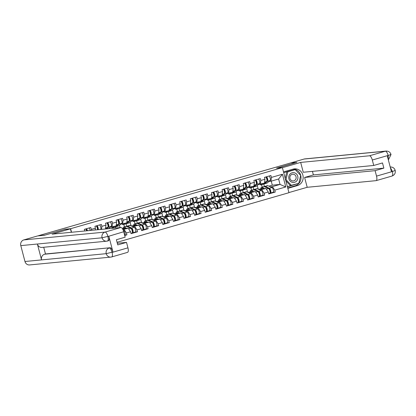 <?xml version="1.0" encoding="UTF-8"?>
<svg xmlns="http://www.w3.org/2000/svg" width="416" height="416" viewBox="0 0 416 416"><rect width="100%" height="100%" fill="white"/><g stroke="black" fill="none" stroke-linecap="round" stroke-linejoin="round"><path stroke-width="0.62" d="M117.068 242.299L288.959 192.702L282.376 167.601L70.606 228.706L71.542 232.268M262.194 187.164L261.55 184.694M251.602 190.221L250.952 187.751M241.004 193.279L240.36 190.809M230.412 196.336L229.762 193.866M219.814 199.394L219.164 196.924M209.222 202.452L208.572 199.982M198.624 205.509L197.974 203.034M188.027 208.567L187.382 206.092M177.434 211.624L176.784 209.149M166.837 214.677L166.192 212.207M156.244 217.734L155.594 215.264M145.647 220.792L145.002 218.322M135.054 223.85L134.404 221.38M124.457 226.907L123.812 224.437M113.407 228.233L113.214 227.495M268.887 186.155L272.298 185.167L280.041 184.423L285.776 186.966L282.438 174.236L271.398 177.419L270.899 175.516L264.446 177.382L264.945 179.28L264.524 183.076L258.502 184.449M285.776 186.966L274.742 190.154L275.241 192.057L273.172 192.254M258.32 189.223L265.944 188.49L268.289 192.015L268.788 193.918L275.241 192.057M268.289 192.015L264.144 193.211L264.644 195.114L262.574 195.312M247.728 192.28L255.351 191.547L257.691 195.073L258.19 196.976L264.644 195.114M257.691 195.073L253.552 196.269L254.046 198.167L251.976 198.37M237.13 195.338L244.754 194.605L247.099 198.13L247.598 200.034L254.046 198.167M247.099 198.13L242.954 199.326L243.454 201.224L241.384 201.427M226.533 198.396L234.161 197.662L236.501 201.188L237 203.086L243.454 201.224M236.501 201.188L232.357 202.379L232.856 204.282L230.786 204.485M215.94 201.453L223.564 200.72L225.909 204.246L226.408 206.144L232.856 204.282M225.909 204.246L221.764 205.436L222.264 207.34L220.194 207.542M205.343 204.511L212.971 203.772L215.311 207.298L215.81 209.201L222.264 207.34M215.311 207.298L211.167 208.494L211.666 210.397L209.596 210.6M194.75 207.568L202.374 206.83L204.719 210.356L205.218 212.259L211.666 210.397M204.719 210.356L200.574 211.552L201.074 213.455L199.004 213.652M184.153 210.626L191.781 209.888L194.121 213.413L194.62 215.316L201.074 213.455M194.121 213.413L189.977 214.609L190.476 216.512L188.406 216.71M173.56 213.684L181.184 212.945L183.524 216.471L184.023 218.374L190.476 216.512M183.524 216.471L179.384 217.667L179.884 219.57L177.814 219.768M162.963 216.736L170.591 216.003L172.931 219.528L173.43 221.432L179.884 219.57M172.931 219.528L168.787 220.724L169.286 222.628L167.216 222.825M152.37 219.794L159.994 219.06L162.334 222.586L162.833 224.489L169.286 222.628M162.334 222.586L158.194 223.782L158.694 225.685L156.624 225.883M141.773 222.851L149.396 222.118L151.741 225.644L152.24 227.547L158.694 225.685M151.741 225.644L147.597 226.84L148.096 228.743L146.026 228.94M131.18 225.909L138.804 225.176L141.144 228.701L141.643 230.604L148.096 228.743M141.144 228.701L137.004 229.897L137.504 231.8L135.429 231.998M122.491 228.784L128.206 228.233L130.551 231.759L131.05 233.662L137.504 231.8M130.551 231.759L126.407 232.955L126.906 234.858L124.836 235.056M124.706 235.487L126.906 234.858M264.945 179.28L260.806 180.476L260.307 178.573L253.854 180.435L254.353 182.338L250.208 183.534L249.709 181.631L243.256 183.492L243.755 185.396L239.616 186.592L239.117 184.688L232.664 186.55L233.163 188.453L229.018 189.649L228.519 187.746L222.066 189.608L222.565 191.511L218.426 192.707L217.927 190.804L211.474 192.665L211.973 194.568L207.828 195.764L207.329 193.861L200.876 195.723L201.375 197.626L197.231 198.822L196.732 196.919L190.284 198.78L190.783 200.684L186.638 201.88L186.139 199.976L179.686 201.838L180.185 203.741L176.041 204.937L175.542 203.034L169.094 204.896L169.593 206.799L165.448 207.995L164.949 206.092L158.496 207.953L158.995 209.856L154.851 211.047L154.352 209.149L147.904 211.011L148.398 212.909L144.258 214.105L143.759 212.207L137.306 214.068L137.805 215.966L133.661 217.162L133.162 215.259L126.708 217.121L127.208 219.024L123.068 220.22L122.569 218.317L116.116 220.178L116.615 222.082L112.471 223.278L111.972 221.374L105.518 223.236L106.018 225.139L101.878 226.335L101.379 224.432L94.926 226.294L95.425 228.197L91.281 229.393L90.782 227.49L84.328 229.351L84.76 230.994M259.797 189.878L265.944 188.49M258.19 189.166L257.234 185.52M253.885 189.743L253.172 187.039M261.804 189.686L264.144 193.211M260.806 180.476L260.385 184.267M249.2 192.936L255.351 191.547M254.353 182.338L253.932 186.129L247.905 187.507M247.593 192.223L246.636 188.578M243.287 192.795L242.58 190.096M251.207 192.743L253.552 196.269M250.208 183.534L249.787 187.325M238.607 195.993L244.754 194.605M243.755 185.396L243.334 189.186L237.312 190.564M237 195.281L236.044 191.636M232.695 195.853L231.982 193.154M240.614 195.801L242.954 199.326M239.616 186.592L239.19 190.382M228.01 199.051L234.161 197.662M233.163 188.453L232.742 192.244L226.715 193.622M226.403 198.338L225.446 194.688M222.097 198.91L221.39 196.212M230.017 198.858L232.357 202.379M229.018 189.649L228.597 193.44M217.417 202.108L223.564 200.72M222.565 191.511L222.144 195.302L216.122 196.68M215.81 201.396L214.854 197.746M211.5 201.968L210.792 199.264M219.424 201.911L221.764 205.436M218.426 192.707L218 196.498M206.82 205.166L212.971 203.772M211.973 194.568L211.552 198.359L205.525 199.737M205.213 204.448L204.256 200.803M206.294 211.458L206.83 211.406A2.501 0.905 -106.1 0 0 206.892 211.396A2.501 0.905 -106.1 0 0 207.158 209.097A2.501 0.905 -106.1 0 0 205.785 206.617L201.677 204.797A3.791 1.368 -106.1 0 0 201.339 204.734A3.791 1.368 -106.1 0 0 201.25 204.75A3.791 1.368 -106.1 0 0 200.892 205.046L200.2 202.322M208.827 204.968L211.167 208.494M207.828 195.764L207.407 199.555M196.227 208.218L202.374 206.83M201.375 197.626L200.954 201.417L194.927 202.795M194.615 207.506L193.658 203.861M190.31 208.083L189.602 205.379M198.229 208.026L200.574 211.552M197.231 198.822L196.81 202.613M185.63 211.276L191.781 209.888M190.783 200.684L190.356 204.474L184.335 205.852M184.023 210.564L183.066 206.918M179.717 211.141L179.01 208.437M187.637 211.084L189.977 214.609M186.638 201.88L186.217 205.67M175.037 214.334L181.184 212.945M180.185 203.741L179.764 207.532L173.737 208.91M173.425 213.621L172.468 209.976M169.12 214.198L168.412 211.494M177.039 214.141L179.384 217.667M176.041 204.937L175.62 208.728M164.44 217.391L170.591 216.003M169.593 206.799L169.166 210.59L163.145 211.968M162.833 216.679L161.876 213.034M158.527 217.256L157.815 214.552M166.447 217.199L168.787 220.724M165.448 207.995L165.027 211.786M153.842 220.449L159.994 219.06M158.995 209.856L158.574 213.647L152.547 215.025M152.235 219.736L151.278 216.091M147.93 220.314L147.222 217.61M155.849 220.256L158.194 223.782M154.851 211.047L154.43 214.843M143.25 223.506L149.396 222.118M148.398 212.909L147.976 216.705L141.955 218.078M141.643 222.794L140.686 219.149M137.337 223.371L136.625 220.667M145.257 223.314L147.597 226.84M144.258 214.105L143.837 217.901M132.652 226.564L138.804 225.176M137.805 215.966L137.384 219.762L131.357 221.135M131.045 225.852L130.088 222.206M126.74 226.429L126.032 223.725M134.659 226.372L137.004 229.897M133.661 217.162L133.24 220.953M122.912 229.538L128.206 228.233M127.208 219.024L126.786 222.82L120.765 224.193M120.104 227.588L119.496 225.264M115.757 228.004L115.435 226.782M124.067 229.429L126.407 232.955M123.068 220.22L122.647 224.011M116.615 222.082L116.194 225.872L110.167 227.25M108.987 228.66L108.898 228.322M112.471 223.278L112.05 227.068M106.018 225.139L105.321 229.013M101.878 226.335L101.54 229.377M95.425 228.197L95.228 229.986M91.281 229.393L91.172 230.376M64.834 229.388L44.595 235.217M44.564 235.108L38.548 235.836M296.842 162.432L290.758 162.906L38.511 235.69M296.811 162.323L276.572 168.163L282.376 167.601M64.802 229.268L70.606 228.706M270.39 186.82L272.397 186.628L280.041 184.423L278.616 179.01L270.977 181.215L269.095 181.392M272.298 185.167L271.242 181.137M264.477 186.685L263.77 183.981M272.397 186.628L274.742 190.154M271.398 177.419L270.977 181.215M282.438 174.236L278.616 179.01M87.105 230.766A1.518 0.546 -106.1 0 0 86.195 229.45L86.018 229.466M85.634 228.977A2.501 0.905 73.9 0 1 86.606 230.812M86.45 228.743A2.501 0.905 73.9 0 1 87.464 230.729M89.066 227.984A2.501 0.905 73.9 0 1 90.199 230.469M294.46 172.791A4.924 4.586 84.5 0 0 288.886 176.27A4.924 4.586 84.5 0 0 292.209 182.302A4.924 4.586 84.5 0 0 297.783 178.823A4.924 4.586 84.5 0 0 294.46 172.791M293.779 174.32A3.375 3.141 84.5 0 0 289.874 177.289A3.375 3.141 84.5 0 0 293.332 180.934A3.375 3.141 84.5 0 0 293.779 174.32M291.465 185.448L286.005 179.66L287.872 171.761L295.209 169.645L300.669 175.432L298.797 183.331L290.358 185.552L285.828 180.752M285.215 178.422L286.77 171.87L295.209 169.645L294.991 169.421L283.707 172.676M285.553 179.707L286.005 179.66M286.77 171.87L287.872 171.761M43.711 247.255L45.474 253.968L110.146 247.733A4.55 1.643 73.9 0 1 112.96 251.966L108.831 236.231A4.55 1.643 73.9 0 1 108.43 240.765L107.406 241.046A4.659 4.337 -95.5 0 1 106.673 241.186L42 247.421A4.659 4.337 -95.5 0 1 37.383 244.02L20.8 245.622A4.659 4.337 -95.5 0 1 23.795 239.918L37.617 235.929L44.387 235.274L64.766 229.398L70.429 228.847L71.334 232.284M70.429 228.847L52.094 234.14L120.916 227.51A4.55 1.643 73.9 0 1 123.724 231.738L125.154 237.193L116.392 239.72L117.754 244.915L126.516 242.388L127.946 247.837A4.55 1.643 73.9 0 1 127.551 252.366L111.691 256.942A4.55 1.643 -106.1 0 0 112.086 252.413L127.946 247.837M112.96 251.966L106.226 253.666A4.659 4.337 -95.5 0 0 110.848 257.104L111.691 256.942A4.55 1.643 -106.1 0 1 111.582 256.963A4.659 4.337 -95.5 0 1 110.848 257.104L29.588 264.935A4.659 4.337 -95.5 0 1 24.965 261.498L41.548 259.901A4.659 4.337 -95.5 0 1 44.554 254.233L110.146 247.733M20.8 245.622L24.965 261.498M107.515 241.025L106.673 241.186A4.659 4.337 -95.5 0 1 102.06 237.791L37.383 244.02L41.548 259.901L106.226 253.666A4.659 4.337 -95.5 0 1 109.231 247.998C110.287 248.113 111.223 249.527 112.039 252.231M126.516 242.388L117.328 243.272M45.474 253.968L44.554 254.233M107.406 241.046C108.326 240.729 108.493 239.216 107.916 236.496L108.831 236.231M23.795 239.918L105.056 232.086A4.659 4.337 -95.5 0 0 102.06 237.791L107.78 236.423M293.342 169.062A8.528 7.935 84.5 0 1 300.945 176.67A8.528 7.935 84.5 0 1 295.22 185.806L297.404 185.593A8.528 7.935 84.5 0 0 303.04 175.874A8.528 7.935 84.5 0 0 294.424 168.875A8.528 7.935 84.5 0 0 293.082 169.13L283.504 171.896M297.404 185.593L287.82 188.36M288.928 192.566L307.2 187.294L304.616 177.45L375.097 170.659L376.527 176.108L392.387 171.532L391.42 171.616L387.296 155.886L388.164 155.438L372.304 160.014A4.55 1.643 -106.1 0 0 369.496 155.782L385.351 151.206L304.096 159.037L290.378 163.015M312.447 171.371L313.378 174.923L304.616 177.45M313.378 174.923L383.859 168.132L382.496 162.937L373.734 165.464L303.254 172.255L300.674 162.417L369.496 155.782M282.396 167.69L300.674 162.417M307.2 187.294L376.022 180.658A4.55 1.643 -106.1 0 0 376.132 180.638A4.55 1.643 -106.1 0 0 376.527 176.108M304.096 159.037A4.659 4.337 -95.5 0 1 304.829 158.896L386.084 151.065A4.659 4.337 -95.5 0 0 385.351 151.206A4.55 1.643 73.9 0 1 388.164 155.438M373.734 165.464L372.304 160.014M383.859 168.132L375.097 170.659M296.832 162.391L277.186 168.1M295.22 185.806L287.721 187.97M287.414 186.8L298.74 183.347M287.373 186.649L297.872 183.596M297.866 183.622L298.693 183.544M390.333 167.461L392.34 171.35M394.878 170.378C395.637 170.336 394.836 170.685 392.475 171.428M390.712 154.502L388.294 155.516M97.469 229.44L97.672 229.268A1.518 0.546 -106.1 0 0 97.682 227.635A1.518 0.546 -106.1 0 0 96.793 226.392L96.611 226.408M96.231 225.919A2.501 0.905 73.9 0 1 97.448 229.772M97.042 225.685A2.501 0.905 73.9 0 1 98.238 229.694M99.658 224.931A2.501 0.905 73.9 0 1 100.776 227.328A2.501 0.905 73.9 0 1 100.61 229.434L100.568 229.471M108.066 226.382L108.269 226.21A1.518 0.546 -106.1 0 0 108.274 224.578A1.518 0.546 -106.1 0 0 107.385 223.335L107.208 223.35M106.824 222.862A2.501 0.905 73.9 0 1 107.942 225.264A2.501 0.905 73.9 0 1 107.775 227.365L105.888 228.956M107.64 222.628A2.501 0.905 73.9 0 1 108.758 225.03A2.501 0.905 73.9 0 1 108.592 227.131L106.491 228.899M110.256 221.874A2.501 0.905 73.9 0 1 111.374 224.271A2.501 0.905 73.9 0 1 111.207 226.377L108.436 228.712M118.232 219.57A2.501 0.905 73.9 0 1 119.35 221.972A2.501 0.905 73.9 0 1 119.189 224.073L116.21 226.58A3.791 1.368 73.9 0 1 116.017 226.684A3.791 1.368 73.9 0 1 115.924 226.704A3.791 1.368 73.9 0 1 115.601 226.642M114.067 226.486L112.783 227.568A3.791 1.368 73.9 0 1 112.585 227.677A3.791 1.368 73.9 0 1 112.497 227.692A3.791 1.368 73.9 0 1 111.54 227.12M118.659 223.324L118.862 223.153A1.518 0.546 -106.1 0 0 118.872 221.525A1.518 0.546 -106.1 0 0 117.983 220.277L117.806 220.293M117.421 219.804A2.501 0.905 73.9 0 1 118.539 222.206A2.501 0.905 73.9 0 1 118.373 224.307L115.398 226.814A3.791 1.368 73.9 0 1 115.201 226.923A3.791 1.368 73.9 0 1 115.112 226.938M120.848 218.816A2.501 0.905 73.9 0 1 121.966 221.218A2.501 0.905 73.9 0 1 121.8 223.319L118.825 225.826A3.791 1.368 73.9 0 1 118.633 225.93A3.791 1.368 73.9 0 1 118.539 225.95M128.83 216.512A2.501 0.905 73.9 0 1 129.948 218.915A2.501 0.905 73.9 0 1 129.782 221.016L126.807 223.522A3.791 1.368 73.9 0 1 126.61 223.626A3.791 1.368 73.9 0 1 126.521 223.647A3.791 1.368 73.9 0 1 126.194 223.584M124.66 223.434L123.375 224.51A3.791 1.368 73.9 0 1 123.183 224.619A3.791 1.368 73.9 0 1 123.089 224.635A3.791 1.368 73.9 0 1 122.138 224.063M129.256 220.267L129.459 220.1A1.518 0.546 -106.1 0 0 129.464 218.468A1.518 0.546 -106.1 0 0 128.575 217.22L128.398 217.235M128.014 216.746A2.501 0.905 73.9 0 1 129.132 219.149A2.501 0.905 73.9 0 1 128.965 221.255L125.991 223.756A3.791 1.368 73.9 0 1 125.798 223.865A3.791 1.368 73.9 0 1 125.705 223.881M131.446 215.758A2.501 0.905 73.9 0 1 132.564 218.161A2.501 0.905 73.9 0 1 132.397 220.262L129.423 222.768A3.791 1.368 73.9 0 1 129.225 222.872A3.791 1.368 73.9 0 1 129.137 222.893M139.428 213.455A2.501 0.905 73.9 0 1 140.54 215.857A2.501 0.905 73.9 0 1 140.379 217.958L137.405 220.464A3.791 1.368 73.9 0 1 137.207 220.568A3.791 1.368 73.9 0 1 137.119 220.589A3.791 1.368 73.9 0 1 136.791 220.527M135.257 220.376L133.973 221.452A3.791 1.368 73.9 0 1 133.775 221.562A3.791 1.368 73.9 0 1 133.687 221.577A3.791 1.368 73.9 0 1 132.73 221.005M139.849 217.209L140.052 217.043A1.518 0.546 -106.1 0 0 140.062 215.41A1.518 0.546 -106.1 0 0 139.173 214.162L138.996 214.183M138.611 213.689A2.501 0.905 73.9 0 1 139.729 216.091A2.501 0.905 73.9 0 1 139.563 218.197L136.588 220.698A3.791 1.368 73.9 0 1 136.391 220.808A3.791 1.368 73.9 0 1 136.302 220.823M142.038 212.701A2.501 0.905 73.9 0 1 143.156 215.103A2.501 0.905 73.9 0 1 142.995 217.204L140.015 219.71A3.791 1.368 73.9 0 1 139.823 219.814A3.791 1.368 73.9 0 1 139.729 219.835M124.613 235.128L124.686 235.108A2.501 0.905 -106.1 0 0 124.743 235.097A2.501 0.905 -106.1 0 0 125.013 232.799A2.501 0.905 -106.1 0 0 123.64 230.324L123.178 230.116M123.521 228.686A2.803 1.014 73.9 0 1 123.926 228.088A2.803 1.014 73.9 0 1 123.994 228.072A2.803 1.014 73.9 0 1 124.244 228.119L125.154 228.524M126.755 228.374L124.077 227.188A3.791 1.368 -106.1 0 0 123.744 227.12A3.791 1.368 -106.1 0 0 123.651 227.141A3.791 1.368 -106.1 0 0 123.022 228.732M131.908 233.028L131.851 233.043A2.501 0.905 -106.1 0 0 131.908 233.028A2.501 0.905 -106.1 0 0 132.174 230.729A2.501 0.905 -106.1 0 0 130.806 228.254L126.693 226.434A3.791 1.368 -106.1 0 0 126.36 226.366A3.791 1.368 -106.1 0 0 126.266 226.387A3.791 1.368 -106.1 0 0 126.183 226.418M132.127 232.856L132.662 232.804A2.501 0.905 -106.1 0 0 132.725 232.794A2.501 0.905 -106.1 0 0 132.99 230.495A2.501 0.905 -106.1 0 0 131.617 228.02L127.509 226.195A3.791 1.368 -106.1 0 0 127.171 226.132A3.791 1.368 -106.1 0 0 127.083 226.148A3.791 1.368 -106.1 0 0 126.729 226.444M132.782 232.773L135.278 232.05A2.501 0.905 -106.1 0 0 135.34 232.04A2.501 0.905 -106.1 0 0 135.606 229.741A2.501 0.905 -106.1 0 0 134.233 227.266L130.125 225.441A3.791 1.368 -106.1 0 0 129.787 225.378A3.791 1.368 -106.1 0 0 129.698 225.394A3.791 1.368 -106.1 0 0 129.61 225.43M131.347 228.758L131.784 228.956A1.518 0.546 73.9 0 1 132.616 230.454A1.518 0.546 73.9 0 1 132.449 231.847A1.518 0.546 73.9 0 1 132.418 231.852L132.324 231.863M132.699 231.327L132.288 231.364M134.113 225.628A2.803 1.014 73.9 0 1 134.524 225.03A2.803 1.014 73.9 0 1 134.586 225.014A2.803 1.014 73.9 0 1 134.836 225.066L135.751 225.467M137.348 225.316L134.675 224.13A3.791 1.368 -106.1 0 0 134.337 224.068A3.791 1.368 -106.1 0 0 134.248 224.084A3.791 1.368 -106.1 0 0 133.619 225.675M141.549 230.24L142.444 229.986A2.501 0.905 -106.1 0 0 142.506 229.975A2.501 0.905 -106.1 0 0 142.771 227.672A2.501 0.905 -106.1 0 0 141.398 225.196L137.29 223.376A3.791 1.368 -106.1 0 0 136.952 223.309A3.791 1.368 -106.1 0 0 136.864 223.33A3.791 1.368 -106.1 0 0 136.776 223.361M142.724 229.798L143.26 229.746A2.501 0.905 -106.1 0 0 143.322 229.736A2.501 0.905 -106.1 0 0 143.588 227.438A2.501 0.905 -106.1 0 0 142.215 224.962L138.102 223.137A3.791 1.368 -106.1 0 0 137.769 223.075A3.791 1.368 -106.1 0 0 137.68 223.096A3.791 1.368 -106.1 0 0 137.322 223.392M143.374 229.715L145.876 228.992A2.501 0.905 -106.1 0 0 145.933 228.982A2.501 0.905 -106.1 0 0 146.203 226.684A2.501 0.905 -106.1 0 0 144.83 224.208L140.717 222.383A3.791 1.368 -106.1 0 0 140.384 222.321A3.791 1.368 -106.1 0 0 140.291 222.336A3.791 1.368 -106.1 0 0 140.208 222.373M141.944 225.706L142.376 225.898A1.518 0.546 73.9 0 1 143.208 227.396A1.518 0.546 73.9 0 1 143.047 228.79A1.518 0.546 73.9 0 1 143.01 228.8L142.922 228.805M143.296 228.27L142.886 228.306M150.02 210.397A2.501 0.905 73.9 0 1 151.138 212.8A2.501 0.905 73.9 0 1 150.972 214.9L147.997 217.407A3.791 1.368 73.9 0 1 147.805 217.516A3.791 1.368 73.9 0 1 147.711 217.532A3.791 1.368 73.9 0 1 147.384 217.469M145.85 217.318L144.565 218.395A3.791 1.368 73.9 0 1 144.373 218.504A3.791 1.368 73.9 0 1 144.279 218.52A3.791 1.368 73.9 0 1 143.328 217.948M150.446 214.157L150.649 213.985A1.518 0.546 -106.1 0 0 150.654 212.352A1.518 0.546 -106.1 0 0 149.765 211.104L149.588 211.125M149.204 210.631A2.501 0.905 73.9 0 1 150.322 213.034A2.501 0.905 73.9 0 1 150.155 215.14L147.181 217.641A3.791 1.368 73.9 0 1 146.988 217.75A3.791 1.368 73.9 0 1 146.895 217.766M152.636 209.643A2.501 0.905 73.9 0 1 153.754 212.046A2.501 0.905 73.9 0 1 153.587 214.146L150.613 216.653A3.791 1.368 73.9 0 1 150.415 216.757A3.791 1.368 73.9 0 1 150.327 216.778M144.711 222.57A2.803 1.014 73.9 0 1 145.116 221.972A2.803 1.014 73.9 0 1 145.184 221.962A2.803 1.014 73.9 0 1 145.434 222.009L146.344 222.414M147.945 222.258L145.267 221.073A3.791 1.368 -106.1 0 0 144.934 221.01A3.791 1.368 -106.1 0 0 144.846 221.026A3.791 1.368 -106.1 0 0 144.212 222.617M153.098 226.918L153.041 226.928A2.501 0.905 -106.1 0 0 153.098 226.918A2.501 0.905 -106.1 0 0 153.369 224.619A2.501 0.905 -106.1 0 0 151.996 222.139L147.883 220.319A3.791 1.368 -106.1 0 0 147.55 220.256A3.791 1.368 -106.1 0 0 147.456 220.272A3.791 1.368 -106.1 0 0 147.373 220.303M153.322 226.741L153.858 226.694A2.501 0.905 -106.1 0 0 153.915 226.678A2.501 0.905 -106.1 0 0 154.18 224.38A2.501 0.905 -106.1 0 0 152.807 221.905L148.699 220.085A3.791 1.368 -106.1 0 0 148.366 220.017A3.791 1.368 -106.1 0 0 148.273 220.038A3.791 1.368 -106.1 0 0 147.919 220.334M153.972 226.658L156.468 225.935A2.501 0.905 -106.1 0 0 156.53 225.924A2.501 0.905 -106.1 0 0 156.796 223.626A2.501 0.905 -106.1 0 0 155.423 221.151L151.315 219.326A3.791 1.368 -106.1 0 0 150.977 219.263A3.791 1.368 -106.1 0 0 150.888 219.284A3.791 1.368 -106.1 0 0 150.8 219.315M152.537 222.648L152.974 222.841A1.518 0.546 73.9 0 1 153.806 224.338A1.518 0.546 73.9 0 1 153.644 225.732A1.518 0.546 73.9 0 1 153.608 225.742L153.514 225.748M153.889 225.212L153.478 225.248M160.618 207.34A2.501 0.905 73.9 0 1 161.736 209.742A2.501 0.905 73.9 0 1 161.569 211.848L158.595 214.349A3.791 1.368 73.9 0 1 158.397 214.458A3.791 1.368 73.9 0 1 158.309 214.474A3.791 1.368 73.9 0 1 157.981 214.417M156.447 214.261L155.163 215.342A3.791 1.368 73.9 0 1 154.965 215.446A3.791 1.368 73.9 0 1 154.877 215.462A3.791 1.368 73.9 0 1 153.92 214.89M161.039 211.099L161.242 210.928A1.518 0.546 -106.1 0 0 161.252 209.295A1.518 0.546 -106.1 0 0 160.363 208.047L160.186 208.068M159.801 207.574A2.501 0.905 73.9 0 1 160.919 209.976A2.501 0.905 73.9 0 1 160.753 212.082L157.778 214.583A3.791 1.368 73.9 0 1 157.581 214.692A3.791 1.368 73.9 0 1 157.492 214.708M163.228 206.586A2.501 0.905 73.9 0 1 164.346 208.988A2.501 0.905 73.9 0 1 164.185 211.089L161.205 213.595A3.791 1.368 73.9 0 1 161.013 213.704A3.791 1.368 73.9 0 1 160.919 213.72M155.303 219.513A2.803 1.014 73.9 0 1 155.714 218.915A2.803 1.014 73.9 0 1 155.782 218.904A2.803 1.014 73.9 0 1 156.026 218.951L156.941 219.357M158.538 219.201L155.865 218.015A3.791 1.368 -106.1 0 0 155.532 217.953A3.791 1.368 -106.1 0 0 155.438 217.968A3.791 1.368 -106.1 0 0 154.809 219.56M162.739 224.13L163.634 223.87A2.501 0.905 -106.1 0 0 163.696 223.86A2.501 0.905 -106.1 0 0 163.961 221.562A2.501 0.905 -106.1 0 0 162.588 219.081L158.48 217.261A3.791 1.368 -106.1 0 0 158.142 217.199A3.791 1.368 -106.1 0 0 158.054 217.214A3.791 1.368 -106.1 0 0 157.966 217.246M163.914 223.688L164.45 223.636A2.501 0.905 -106.1 0 0 164.512 223.621A2.501 0.905 -106.1 0 0 164.778 221.322A2.501 0.905 -106.1 0 0 163.405 218.847L159.297 217.027A3.791 1.368 -106.1 0 0 158.959 216.96A3.791 1.368 -106.1 0 0 158.87 216.98A3.791 1.368 -106.1 0 0 158.512 217.277M164.57 223.6L167.066 222.882A2.501 0.905 -106.1 0 0 167.128 222.867A2.501 0.905 -106.1 0 0 167.393 220.568A2.501 0.905 -106.1 0 0 166.02 218.093L161.907 216.273A3.791 1.368 -106.1 0 0 161.574 216.206A3.791 1.368 -106.1 0 0 161.481 216.226A3.791 1.368 -106.1 0 0 161.398 216.258M163.134 219.591L163.566 219.783A1.518 0.546 73.9 0 1 164.398 221.281A1.518 0.546 73.9 0 1 164.237 222.674A1.518 0.546 73.9 0 1 164.2 222.685L164.112 222.69M164.486 222.154L164.076 222.191M171.21 204.282A2.501 0.905 73.9 0 1 172.328 206.684A2.501 0.905 73.9 0 1 172.162 208.79L169.187 211.292A3.791 1.368 73.9 0 1 168.995 211.401A3.791 1.368 73.9 0 1 168.901 211.416A3.791 1.368 73.9 0 1 168.579 211.359M167.04 211.203L165.76 212.285A3.791 1.368 73.9 0 1 165.563 212.389A3.791 1.368 73.9 0 1 165.474 212.404A3.791 1.368 73.9 0 1 164.518 211.832M171.636 208.042L171.839 207.87A1.518 0.546 -106.1 0 0 171.844 206.237A1.518 0.546 -106.1 0 0 170.955 204.989L170.778 205.01M170.394 204.516A2.501 0.905 73.9 0 1 171.512 206.918A2.501 0.905 73.9 0 1 171.35 209.024L168.371 211.531A3.791 1.368 73.9 0 1 168.178 211.635A3.791 1.368 73.9 0 1 168.085 211.65M173.826 203.528A2.501 0.905 73.9 0 1 174.944 205.93A2.501 0.905 73.9 0 1 174.777 208.036L171.803 210.538A3.791 1.368 73.9 0 1 171.605 210.647A3.791 1.368 73.9 0 1 171.517 210.662M165.901 216.455A2.803 1.014 73.9 0 1 166.306 215.857A2.803 1.014 73.9 0 1 166.374 215.847A2.803 1.014 73.9 0 1 166.624 215.894L167.539 216.299M169.135 216.143L166.462 214.958A3.791 1.368 -106.1 0 0 166.124 214.895A3.791 1.368 -106.1 0 0 166.036 214.911A3.791 1.368 -106.1 0 0 165.402 216.502M174.288 220.802L174.231 220.813A2.501 0.905 -106.1 0 0 174.288 220.802A2.501 0.905 -106.1 0 0 174.559 218.504A2.501 0.905 -106.1 0 0 173.186 216.024L169.073 214.204A3.791 1.368 -106.1 0 0 168.74 214.141A3.791 1.368 -106.1 0 0 168.646 214.157A3.791 1.368 -106.1 0 0 168.563 214.193M174.512 220.631L175.048 220.579A2.501 0.905 -106.1 0 0 175.105 220.568A2.501 0.905 -106.1 0 0 175.37 218.265A2.501 0.905 -106.1 0 0 174.002 215.79L169.889 213.97A3.791 1.368 -106.1 0 0 169.556 213.902A3.791 1.368 -106.1 0 0 169.463 213.923A3.791 1.368 -106.1 0 0 169.109 214.219M175.162 220.542L177.663 219.825A2.501 0.905 -106.1 0 0 177.72 219.809A2.501 0.905 -106.1 0 0 177.986 217.511A2.501 0.905 -106.1 0 0 176.613 215.036L172.505 213.216A3.791 1.368 -106.1 0 0 172.172 213.148A3.791 1.368 -106.1 0 0 172.078 213.169A3.791 1.368 -106.1 0 0 171.99 213.2M173.727 216.533L174.164 216.726A1.518 0.546 73.9 0 1 174.996 218.228A1.518 0.546 73.9 0 1 174.834 219.617A1.518 0.546 73.9 0 1 174.798 219.627L174.71 219.632M175.079 219.097L174.668 219.133M181.808 201.224A2.501 0.905 73.9 0 1 182.926 203.627A2.501 0.905 73.9 0 1 182.759 205.733L179.785 208.234A3.791 1.368 73.9 0 1 179.587 208.343A3.791 1.368 73.9 0 1 179.499 208.359A3.791 1.368 73.9 0 1 179.171 208.302M177.637 208.146L176.353 209.227A3.791 1.368 73.9 0 1 176.16 209.331A3.791 1.368 73.9 0 1 176.067 209.347A3.791 1.368 73.9 0 1 175.11 208.775M182.229 204.984L182.437 204.812A1.518 0.546 -106.1 0 0 182.442 203.18A1.518 0.546 -106.1 0 0 181.553 201.937L181.376 201.952M180.991 201.458A2.501 0.905 73.9 0 1 182.109 203.861A2.501 0.905 73.9 0 1 181.943 205.967L178.968 208.473A3.791 1.368 73.9 0 1 178.771 208.577A3.791 1.368 73.9 0 1 178.682 208.593M184.423 200.47A2.501 0.905 73.9 0 1 185.536 202.873A2.501 0.905 73.9 0 1 185.375 204.979L182.4 207.48A3.791 1.368 73.9 0 1 182.203 207.589A3.791 1.368 73.9 0 1 182.114 207.605M176.498 213.398A2.803 1.014 73.9 0 1 176.904 212.8A2.803 1.014 73.9 0 1 176.972 212.789A2.803 1.014 73.9 0 1 177.216 212.836L178.131 213.242M179.733 213.086L177.055 211.9A3.791 1.368 -106.1 0 0 176.722 211.838A3.791 1.368 -106.1 0 0 176.628 211.853A3.791 1.368 -106.1 0 0 175.999 213.444M184.886 217.745L184.824 217.755A2.501 0.905 -106.1 0 0 184.886 217.745A2.501 0.905 -106.1 0 0 185.151 215.446A2.501 0.905 -106.1 0 0 183.778 212.966L179.67 211.146A3.791 1.368 -106.1 0 0 179.332 211.084A3.791 1.368 -106.1 0 0 179.244 211.099A3.791 1.368 -106.1 0 0 179.156 211.136M185.104 217.573L185.64 217.521A2.501 0.905 -106.1 0 0 185.702 217.511A2.501 0.905 -106.1 0 0 185.968 215.212A2.501 0.905 -106.1 0 0 184.595 212.732L180.487 210.912A3.791 1.368 -106.1 0 0 180.149 210.85A3.791 1.368 -106.1 0 0 180.06 210.865A3.791 1.368 -106.1 0 0 179.702 211.162M185.76 217.485L188.256 216.767A2.501 0.905 -106.1 0 0 188.318 216.757A2.501 0.905 -106.1 0 0 188.583 214.453A2.501 0.905 -106.1 0 0 187.21 211.978L183.102 210.158A3.791 1.368 -106.1 0 0 182.764 210.09A3.791 1.368 -106.1 0 0 182.676 210.111A3.791 1.368 -106.1 0 0 182.588 210.142M184.324 213.476L184.756 213.668A1.518 0.546 73.9 0 1 185.588 215.171A1.518 0.546 73.9 0 1 185.427 216.564A1.518 0.546 73.9 0 1 185.39 216.57L185.302 216.58M185.676 216.039L185.266 216.081M192.4 198.167A2.501 0.905 73.9 0 1 193.518 200.569A2.501 0.905 73.9 0 1 193.352 202.675L190.377 205.176A3.791 1.368 73.9 0 1 190.185 205.286A3.791 1.368 73.9 0 1 190.091 205.301A3.791 1.368 73.9 0 1 189.769 205.244M188.23 205.088L186.95 206.17A3.791 1.368 73.9 0 1 186.753 206.274A3.791 1.368 73.9 0 1 186.664 206.294A3.791 1.368 73.9 0 1 185.708 205.717M192.826 201.926L193.029 201.755A1.518 0.546 -106.1 0 0 193.04 200.122A1.518 0.546 -106.1 0 0 192.145 198.879L191.968 198.895M191.589 198.406A2.501 0.905 73.9 0 1 192.702 200.803A2.501 0.905 73.9 0 1 192.54 202.909L189.566 205.416A3.791 1.368 73.9 0 1 189.368 205.52A3.791 1.368 73.9 0 1 189.275 205.535M195.016 197.413A2.501 0.905 73.9 0 1 196.134 199.815A2.501 0.905 73.9 0 1 195.967 201.921L192.993 204.422A3.791 1.368 73.9 0 1 192.8 204.532A3.791 1.368 73.9 0 1 192.707 204.547M187.091 210.34A2.803 1.014 73.9 0 1 187.496 209.742A2.803 1.014 73.9 0 1 187.564 209.732A2.803 1.014 73.9 0 1 187.814 209.778L188.729 210.184M190.325 210.028L187.652 208.842A3.791 1.368 -106.1 0 0 187.314 208.78A3.791 1.368 -106.1 0 0 187.226 208.796A3.791 1.368 -106.1 0 0 186.592 210.387M195.484 214.687L195.421 214.698A2.501 0.905 -106.1 0 0 195.484 214.687A2.501 0.905 -106.1 0 0 195.749 212.389A2.501 0.905 -106.1 0 0 194.376 209.908L190.263 208.088A3.791 1.368 -106.1 0 0 189.93 208.026A3.791 1.368 -106.1 0 0 189.842 208.042A3.791 1.368 -106.1 0 0 189.753 208.078M195.702 214.516L196.238 214.464A2.501 0.905 -106.1 0 0 196.295 214.453A2.501 0.905 -106.1 0 0 196.56 212.155A2.501 0.905 -106.1 0 0 195.192 209.674L191.079 207.854A3.791 1.368 -106.1 0 0 190.746 207.792A3.791 1.368 -106.1 0 0 190.653 207.808A3.791 1.368 -106.1 0 0 190.299 208.104M196.352 214.427L198.853 213.71A2.501 0.905 -106.1 0 0 198.91 213.699A2.501 0.905 -106.1 0 0 199.176 211.401A2.501 0.905 -106.1 0 0 197.803 208.92L193.695 207.1A3.791 1.368 -106.1 0 0 193.362 207.038A3.791 1.368 -106.1 0 0 193.268 207.054A3.791 1.368 -106.1 0 0 193.185 207.085M194.917 210.418L195.354 210.61A1.518 0.546 73.9 0 1 196.186 212.113A1.518 0.546 73.9 0 1 196.024 213.507A1.518 0.546 73.9 0 1 195.988 213.512L195.9 213.522M196.269 212.982L195.863 213.023M202.998 195.109A2.501 0.905 73.9 0 1 204.116 197.512A2.501 0.905 73.9 0 1 203.949 199.618L200.975 202.124A3.791 1.368 73.9 0 1 200.777 202.228A3.791 1.368 73.9 0 1 200.689 202.244A3.791 1.368 73.9 0 1 200.361 202.186M198.827 202.03L197.543 203.112A3.791 1.368 73.9 0 1 197.35 203.216A3.791 1.368 73.9 0 1 197.257 203.237A3.791 1.368 73.9 0 1 196.3 202.66M203.424 198.869L203.627 198.697A1.518 0.546 -106.1 0 0 203.632 197.064A1.518 0.546 -106.1 0 0 202.743 195.822L202.566 195.837M202.181 195.348A2.501 0.905 73.9 0 1 203.299 197.751A2.501 0.905 73.9 0 1 203.133 199.852L200.158 202.358A3.791 1.368 73.9 0 1 199.966 202.462A3.791 1.368 73.9 0 1 199.872 202.483M205.613 194.355A2.501 0.905 73.9 0 1 206.731 196.758A2.501 0.905 73.9 0 1 206.565 198.864L203.59 201.365A3.791 1.368 73.9 0 1 203.393 201.474A3.791 1.368 73.9 0 1 203.304 201.49M197.688 207.282A2.803 1.014 73.9 0 1 198.094 206.684A2.803 1.014 73.9 0 1 198.162 206.674A2.803 1.014 73.9 0 1 198.406 206.721L199.321 207.126M200.923 206.97L198.245 205.785A3.791 1.368 -106.1 0 0 197.912 205.722A3.791 1.368 -106.1 0 0 197.818 205.738A3.791 1.368 -106.1 0 0 197.189 207.329M206.076 211.63L206.019 211.64A2.501 0.905 -106.1 0 0 206.076 211.63A2.501 0.905 -106.1 0 0 206.341 209.331A2.501 0.905 -106.1 0 0 204.968 206.856L200.86 205.031A3.791 1.368 -106.1 0 0 200.528 204.968A3.791 1.368 -106.1 0 0 200.434 204.984A3.791 1.368 -106.1 0 0 200.351 205.02M206.95 211.37L209.446 210.652A2.501 0.905 -106.1 0 0 209.508 210.642A2.501 0.905 -106.1 0 0 209.773 208.343A2.501 0.905 -106.1 0 0 208.4 205.863L204.292 204.043A3.791 1.368 -106.1 0 0 203.954 203.98A3.791 1.368 -106.1 0 0 203.866 203.996A3.791 1.368 -106.1 0 0 203.778 204.027M205.514 207.36L205.946 207.553A1.518 0.546 73.9 0 1 206.778 209.056A1.518 0.546 73.9 0 1 206.617 210.449A1.518 0.546 73.9 0 1 206.58 210.454L206.492 210.465M206.866 209.924L206.456 209.966M213.59 192.057A2.501 0.905 73.9 0 1 214.708 194.454A2.501 0.905 73.9 0 1 214.542 196.56L211.567 199.066A3.791 1.368 73.9 0 1 211.375 199.17A3.791 1.368 73.9 0 1 211.281 199.186A3.791 1.368 73.9 0 1 210.959 199.129M209.42 198.973L208.14 200.054A3.791 1.368 73.9 0 1 207.943 200.158A3.791 1.368 73.9 0 1 207.854 200.179A3.791 1.368 73.9 0 1 206.898 199.602M214.016 195.811L214.219 195.64A1.518 0.546 -106.1 0 0 214.23 194.007A1.518 0.546 -106.1 0 0 213.34 192.764L213.158 192.78M212.779 192.291A2.501 0.905 73.9 0 1 213.892 194.693A2.501 0.905 73.9 0 1 213.73 196.794L210.756 199.3A3.791 1.368 73.9 0 1 210.558 199.404A3.791 1.368 73.9 0 1 210.47 199.425M216.206 191.298A2.501 0.905 73.9 0 1 217.324 193.7A2.501 0.905 73.9 0 1 217.157 195.806L214.183 198.312A3.791 1.368 73.9 0 1 213.99 198.416A3.791 1.368 73.9 0 1 213.897 198.432M208.281 204.225A2.803 1.014 73.9 0 1 208.686 203.632A2.803 1.014 73.9 0 1 208.754 203.616A2.803 1.014 73.9 0 1 209.004 203.663L209.919 204.069M211.515 203.913L208.842 202.727A3.791 1.368 -106.1 0 0 208.504 202.665A3.791 1.368 -106.1 0 0 208.416 202.68A3.791 1.368 -106.1 0 0 207.782 204.277M215.717 208.842L216.611 208.582A2.501 0.905 -106.1 0 0 216.674 208.572A2.501 0.905 -106.1 0 0 216.939 206.274A2.501 0.905 -106.1 0 0 215.566 203.798L211.458 201.973A3.791 1.368 -106.1 0 0 211.12 201.911A3.791 1.368 -106.1 0 0 211.032 201.926A3.791 1.368 -106.1 0 0 210.943 201.963M216.892 208.4L217.428 208.348A2.501 0.905 -106.1 0 0 217.485 208.338A2.501 0.905 -106.1 0 0 217.755 206.04A2.501 0.905 -106.1 0 0 216.382 203.559L212.269 201.739A3.791 1.368 -106.1 0 0 211.936 201.677A3.791 1.368 -106.1 0 0 211.843 201.692A3.791 1.368 -106.1 0 0 211.489 201.989M217.542 208.317L220.043 207.594A2.501 0.905 -106.1 0 0 220.1 207.584A2.501 0.905 -106.1 0 0 220.366 205.286A2.501 0.905 -106.1 0 0 218.998 202.805L214.885 200.985A3.791 1.368 -106.1 0 0 214.552 200.923A3.791 1.368 -106.1 0 0 214.458 200.938A3.791 1.368 -106.1 0 0 214.375 200.975M216.107 204.303L216.544 204.495A1.518 0.546 73.9 0 1 217.376 205.998A1.518 0.546 73.9 0 1 217.214 207.392A1.518 0.546 73.9 0 1 217.178 207.397L217.09 207.407M217.459 206.866L217.053 206.908M224.188 188.999A2.501 0.905 73.9 0 1 225.306 191.396A2.501 0.905 73.9 0 1 225.139 193.502L222.165 196.009A3.791 1.368 73.9 0 1 221.967 196.113A3.791 1.368 73.9 0 1 221.879 196.128A3.791 1.368 73.9 0 1 221.551 196.071M220.017 195.915L218.733 196.997A3.791 1.368 73.9 0 1 218.54 197.101A3.791 1.368 73.9 0 1 218.447 197.122A3.791 1.368 73.9 0 1 217.49 196.55M224.614 192.754L224.817 192.582A1.518 0.546 -106.1 0 0 224.822 190.949A1.518 0.546 -106.1 0 0 223.933 189.706L223.756 189.722M223.371 189.233A2.501 0.905 73.9 0 1 224.489 191.636A2.501 0.905 73.9 0 1 224.323 193.736L221.348 196.243A3.791 1.368 73.9 0 1 221.156 196.347A3.791 1.368 73.9 0 1 221.062 196.368M226.803 188.24A2.501 0.905 73.9 0 1 227.921 190.642A2.501 0.905 73.9 0 1 227.755 192.748L224.78 195.255A3.791 1.368 73.9 0 1 224.583 195.359A3.791 1.368 73.9 0 1 224.494 195.374M218.878 201.167A2.803 1.014 73.9 0 1 219.284 200.574A2.803 1.014 73.9 0 1 219.352 200.559A2.803 1.014 73.9 0 1 219.596 200.606L220.511 201.011M222.113 200.855L219.435 199.67A3.791 1.368 -106.1 0 0 219.102 199.607A3.791 1.368 -106.1 0 0 219.008 199.628A3.791 1.368 -106.1 0 0 218.379 201.219M227.266 205.514L227.209 205.525A2.501 0.905 -106.1 0 0 227.266 205.514A2.501 0.905 -106.1 0 0 227.531 203.216A2.501 0.905 -106.1 0 0 226.164 200.741L222.05 198.916A3.791 1.368 -106.1 0 0 221.718 198.853A3.791 1.368 -106.1 0 0 221.624 198.869A3.791 1.368 -106.1 0 0 221.541 198.905M227.484 205.343L228.02 205.291A2.501 0.905 -106.1 0 0 228.082 205.28A2.501 0.905 -106.1 0 0 228.348 202.982A2.501 0.905 -106.1 0 0 226.975 200.502L222.867 198.682A3.791 1.368 -106.1 0 0 222.529 198.619A3.791 1.368 -106.1 0 0 222.44 198.635A3.791 1.368 -106.1 0 0 222.087 198.931M228.14 205.26L230.636 204.537A2.501 0.905 -106.1 0 0 230.698 204.526A2.501 0.905 -106.1 0 0 230.963 202.228A2.501 0.905 -106.1 0 0 229.59 199.748L225.482 197.928A3.791 1.368 -106.1 0 0 225.144 197.865A3.791 1.368 -106.1 0 0 225.056 197.881A3.791 1.368 -106.1 0 0 224.968 197.917M226.704 201.245L227.136 201.438A1.518 0.546 73.9 0 1 227.968 202.94A1.518 0.546 73.9 0 1 227.807 204.334A1.518 0.546 73.9 0 1 227.77 204.339L227.682 204.35M228.056 203.809L227.646 203.85M234.78 185.942A2.501 0.905 73.9 0 1 235.898 188.344A2.501 0.905 73.9 0 1 235.737 190.445L232.757 192.951A3.791 1.368 73.9 0 1 232.565 193.055A3.791 1.368 73.9 0 1 232.471 193.076A3.791 1.368 73.9 0 1 232.149 193.014M230.615 192.858L229.33 193.939A3.791 1.368 73.9 0 1 229.133 194.048A3.791 1.368 73.9 0 1 229.044 194.064A3.791 1.368 73.9 0 1 228.088 193.492M235.206 189.696L235.409 189.524A1.518 0.546 -106.1 0 0 235.42 187.892A1.518 0.546 -106.1 0 0 234.53 186.649L234.348 186.664M233.969 186.176A2.501 0.905 73.9 0 1 235.087 188.578A2.501 0.905 73.9 0 1 234.92 190.679L231.946 193.185A3.791 1.368 73.9 0 1 231.748 193.289A3.791 1.368 73.9 0 1 231.66 193.31M237.396 185.188A2.501 0.905 73.9 0 1 238.514 187.585A2.501 0.905 73.9 0 1 238.347 189.691L235.373 192.197A3.791 1.368 73.9 0 1 235.18 192.301A3.791 1.368 73.9 0 1 235.087 192.317M229.471 198.115A2.803 1.014 73.9 0 1 229.876 197.517A2.803 1.014 73.9 0 1 229.944 197.501A2.803 1.014 73.9 0 1 230.194 197.548L231.109 197.954M232.705 197.803L230.032 196.617A3.791 1.368 -106.1 0 0 229.694 196.55A3.791 1.368 -106.1 0 0 229.606 196.57A3.791 1.368 -106.1 0 0 228.972 198.162M237.864 202.457L237.801 202.467A2.501 0.905 -106.1 0 0 237.864 202.457A2.501 0.905 -106.1 0 0 238.129 200.158A2.501 0.905 -106.1 0 0 236.756 197.683L232.648 195.858A3.791 1.368 -106.1 0 0 232.31 195.796A3.791 1.368 -106.1 0 0 232.222 195.816A3.791 1.368 -106.1 0 0 232.133 195.848M238.082 202.285L238.618 202.233A2.501 0.905 -106.1 0 0 238.675 202.223A2.501 0.905 -106.1 0 0 238.945 199.924A2.501 0.905 -106.1 0 0 237.572 197.449L233.459 195.624A3.791 1.368 -106.1 0 0 233.126 195.562A3.791 1.368 -106.1 0 0 233.033 195.577A3.791 1.368 -106.1 0 0 232.679 195.874M238.732 202.202L241.233 201.479A2.501 0.905 -106.1 0 0 241.29 201.469A2.501 0.905 -106.1 0 0 241.556 199.17A2.501 0.905 -106.1 0 0 240.188 196.69L236.075 194.87A3.791 1.368 -106.1 0 0 235.742 194.808A3.791 1.368 -106.1 0 0 235.648 194.823A3.791 1.368 -106.1 0 0 235.565 194.86M237.297 198.188L237.734 198.38A1.518 0.546 73.9 0 1 238.566 199.883A1.518 0.546 73.9 0 1 238.404 201.276A1.518 0.546 73.9 0 1 238.368 201.282L238.28 201.292M238.654 200.751L238.243 200.793M245.378 182.884A2.501 0.905 73.9 0 1 246.496 185.286A2.501 0.905 73.9 0 1 246.329 187.387L243.355 189.894A3.791 1.368 73.9 0 1 243.157 189.998A3.791 1.368 73.9 0 1 243.069 190.018A3.791 1.368 73.9 0 1 242.741 189.956M241.207 189.8L239.923 190.882A3.791 1.368 73.9 0 1 239.73 190.991A3.791 1.368 73.9 0 1 239.637 191.006A3.791 1.368 73.9 0 1 238.685 190.434M245.804 186.638L246.007 186.467A1.518 0.546 -106.1 0 0 246.012 184.834A1.518 0.546 -106.1 0 0 245.123 183.591L244.946 183.607M244.561 183.118A2.501 0.905 73.9 0 1 245.679 185.52A2.501 0.905 73.9 0 1 245.513 187.621L242.538 190.128A3.791 1.368 73.9 0 1 242.346 190.237A3.791 1.368 73.9 0 1 242.252 190.252M247.993 182.13A2.501 0.905 73.9 0 1 249.111 184.532A2.501 0.905 73.9 0 1 248.945 186.633L245.97 189.14A3.791 1.368 73.9 0 1 245.773 189.244A3.791 1.368 73.9 0 1 245.684 189.264M240.068 195.057A2.803 1.014 73.9 0 1 240.474 194.459A2.803 1.014 73.9 0 1 240.542 194.444A2.803 1.014 73.9 0 1 240.791 194.49L241.701 194.896M243.303 194.745L240.625 193.56A3.791 1.368 -106.1 0 0 240.292 193.492A3.791 1.368 -106.1 0 0 240.198 193.513A3.791 1.368 -106.1 0 0 239.569 195.104M248.456 199.399L248.399 199.415A2.501 0.905 -106.1 0 0 248.456 199.399A2.501 0.905 -106.1 0 0 248.721 197.101A2.501 0.905 -106.1 0 0 247.354 194.626L243.24 192.806A3.791 1.368 -106.1 0 0 242.908 192.738A3.791 1.368 -106.1 0 0 242.814 192.759A3.791 1.368 -106.1 0 0 242.731 192.79M248.674 199.228L249.21 199.176A2.501 0.905 -106.1 0 0 249.272 199.165A2.501 0.905 -106.1 0 0 249.538 196.867A2.501 0.905 -106.1 0 0 248.165 194.392L244.057 192.566A3.791 1.368 -106.1 0 0 243.719 192.504A3.791 1.368 -106.1 0 0 243.63 192.52A3.791 1.368 -106.1 0 0 243.277 192.816M249.33 199.144L251.826 198.422A2.501 0.905 -106.1 0 0 251.888 198.411A2.501 0.905 -106.1 0 0 252.153 196.113A2.501 0.905 -106.1 0 0 250.78 193.638L246.672 191.812A3.791 1.368 -106.1 0 0 246.334 191.75A3.791 1.368 -106.1 0 0 246.246 191.766A3.791 1.368 -106.1 0 0 246.158 191.802M247.894 195.13L248.331 195.322A1.518 0.546 73.9 0 1 249.158 196.825A1.518 0.546 73.9 0 1 248.997 198.219A1.518 0.546 73.9 0 1 248.96 198.224L248.872 198.234M249.246 197.694L248.836 197.735M255.975 179.826A2.501 0.905 73.9 0 1 257.088 182.229A2.501 0.905 73.9 0 1 256.927 184.33L253.947 186.836A3.791 1.368 73.9 0 1 253.755 186.94A3.791 1.368 73.9 0 1 253.661 186.961A3.791 1.368 73.9 0 1 253.339 186.898M251.805 186.748L250.52 187.824A3.791 1.368 73.9 0 1 250.323 187.933A3.791 1.368 73.9 0 1 250.234 187.949A3.791 1.368 73.9 0 1 249.278 187.377M256.396 183.581L256.599 183.409A1.518 0.546 -106.1 0 0 256.61 181.782A1.518 0.546 -106.1 0 0 255.72 180.534L255.544 180.549M255.159 180.06A2.501 0.905 73.9 0 1 256.277 182.463A2.501 0.905 73.9 0 1 256.11 184.564L253.136 187.07A3.791 1.368 73.9 0 1 252.938 187.179A3.791 1.368 73.9 0 1 252.85 187.195M258.586 179.072A2.501 0.905 73.9 0 1 259.704 181.475A2.501 0.905 73.9 0 1 259.537 183.576L256.563 186.082A3.791 1.368 73.9 0 1 256.37 186.186A3.791 1.368 73.9 0 1 256.277 186.207M250.661 192A2.803 1.014 73.9 0 1 251.066 191.402A2.803 1.014 73.9 0 1 251.134 191.386A2.803 1.014 73.9 0 1 251.384 191.433L252.299 191.838M253.895 191.688L251.222 190.502A3.791 1.368 -106.1 0 0 250.884 190.434A3.791 1.368 -106.1 0 0 250.796 190.455A3.791 1.368 -106.1 0 0 250.162 192.046M259.054 196.342L258.991 196.357A2.501 0.905 -106.1 0 0 259.054 196.342A2.501 0.905 -106.1 0 0 259.319 194.043A2.501 0.905 -106.1 0 0 257.946 191.568L253.838 189.748A3.791 1.368 -106.1 0 0 253.5 189.68A3.791 1.368 -106.1 0 0 253.412 189.701A3.791 1.368 -106.1 0 0 253.323 189.732M259.272 196.17L259.808 196.118A2.501 0.905 -106.1 0 0 259.87 196.108A2.501 0.905 -106.1 0 0 260.135 193.809A2.501 0.905 -106.1 0 0 258.762 191.334L254.649 189.509A3.791 1.368 -106.1 0 0 254.316 189.446A3.791 1.368 -106.1 0 0 254.228 189.462A3.791 1.368 -106.1 0 0 253.869 189.758M259.922 196.087L262.423 195.364A2.501 0.905 -106.1 0 0 262.48 195.354A2.501 0.905 -106.1 0 0 262.751 193.055A2.501 0.905 -106.1 0 0 261.378 190.58L257.265 188.755A3.791 1.368 -106.1 0 0 256.932 188.692A3.791 1.368 -106.1 0 0 256.838 188.708A3.791 1.368 -106.1 0 0 256.755 188.744M258.492 192.072L258.924 192.265A1.518 0.546 73.9 0 1 259.756 193.768A1.518 0.546 73.9 0 1 259.594 195.161A1.518 0.546 73.9 0 1 259.558 195.166L259.47 195.177M259.844 194.641L259.433 194.678M266.568 176.769A2.501 0.905 73.9 0 1 267.686 179.171A2.501 0.905 73.9 0 1 267.519 181.272L264.545 183.778A3.791 1.368 73.9 0 1 264.347 183.882A3.791 1.368 73.9 0 1 264.259 183.903A3.791 1.368 73.9 0 1 263.931 183.841M262.397 183.69L261.113 184.766A3.791 1.368 73.9 0 1 260.92 184.876A3.791 1.368 73.9 0 1 260.827 184.891A3.791 1.368 73.9 0 1 259.875 184.319M266.994 180.523L267.197 180.357A1.518 0.546 -106.1 0 0 267.202 178.724A1.518 0.546 -106.1 0 0 266.313 177.476L266.136 177.497M265.751 177.003A2.501 0.905 73.9 0 1 266.869 179.405A2.501 0.905 73.9 0 1 266.703 181.511L263.728 184.012A3.791 1.368 73.9 0 1 263.536 184.122A3.791 1.368 73.9 0 1 263.442 184.137M269.183 176.015A2.501 0.905 73.9 0 1 270.301 178.417A2.501 0.905 73.9 0 1 270.135 180.518L267.16 183.024A3.791 1.368 73.9 0 1 266.963 183.128A3.791 1.368 73.9 0 1 266.874 183.149M261.258 188.942A2.803 1.014 73.9 0 1 261.664 188.344A2.803 1.014 73.9 0 1 261.732 188.328A2.803 1.014 73.9 0 1 261.981 188.38L262.891 188.781M264.493 188.63L261.815 187.444A3.791 1.368 -106.1 0 0 261.482 187.382A3.791 1.368 -106.1 0 0 261.388 187.398A3.791 1.368 -106.1 0 0 260.759 188.989M268.694 193.554L269.589 193.3A2.501 0.905 -106.1 0 0 269.646 193.284A2.501 0.905 -106.1 0 0 269.916 190.986A2.501 0.905 -106.1 0 0 268.544 188.51L264.43 186.69A3.791 1.368 -106.1 0 0 264.098 186.623A3.791 1.368 -106.1 0 0 264.004 186.644A3.791 1.368 -106.1 0 0 263.921 186.675M269.864 193.112L270.405 193.06A2.501 0.905 -106.1 0 0 270.462 193.05A2.501 0.905 -106.1 0 0 270.728 190.752A2.501 0.905 -106.1 0 0 269.355 188.276L265.247 186.451A3.791 1.368 -106.1 0 0 264.914 186.389A3.791 1.368 -106.1 0 0 264.82 186.41A3.791 1.368 -106.1 0 0 264.467 186.706M270.52 193.029L273.016 192.306A2.501 0.905 -106.1 0 0 273.078 192.296A2.501 0.905 -106.1 0 0 273.343 189.998A2.501 0.905 -106.1 0 0 271.97 187.522L267.862 185.697A3.791 1.368 -106.1 0 0 267.524 185.635A3.791 1.368 -106.1 0 0 267.436 185.65A3.791 1.368 -106.1 0 0 267.348 185.687M269.084 189.02L269.521 189.212A1.518 0.546 73.9 0 1 270.353 190.71A1.518 0.546 73.9 0 1 270.192 192.104A1.518 0.546 73.9 0 1 270.156 192.114L270.062 192.119M270.436 191.584L270.026 191.62M123.724 231.738L107.916 236.496M107.864 236.314A4.55 1.643 73.9 0 0 105.056 232.086L120.916 227.51M391.877 176.082A4.55 1.643 -106.1 0 0 391.986 176.062A4.55 1.643 -106.1 0 0 392.387 171.532M388.294 159.697L388.211 155.62M107.775 227.365L105.706 227.963M111.207 226.377L108.592 227.131M118.373 224.307L116.298 224.905M115.398 226.814L112.783 227.568M121.8 223.319L119.189 224.073M118.825 225.826L116.21 226.58M128.965 221.255L126.896 221.848M125.991 223.756L123.375 224.51M132.397 220.262L129.782 221.016M129.423 222.768L126.807 223.522M139.563 218.197L137.488 218.795M136.588 220.698L133.973 221.452M142.995 217.204L140.379 217.958M140.015 219.71L137.405 220.464M123.297 230.417L123.64 230.324M131.617 228.02L134.233 227.266M127.509 226.195L130.125 225.441M128.638 228.878L130.806 228.254M124.077 227.188L126.693 226.434M142.215 224.962L144.83 224.208M138.102 223.137L140.717 222.383M139.235 225.82L141.398 225.196M134.675 224.13L137.29 223.376M150.155 215.14L148.086 215.738M147.181 217.641L144.565 218.395M153.587 214.146L150.972 214.9M150.613 216.653L147.997 217.407M152.807 221.905L155.423 221.151M148.699 220.085L151.315 219.326M149.828 222.763L151.996 222.139M145.267 221.073L147.883 220.319M160.753 212.082L158.683 212.68M157.778 214.583L155.163 215.342M164.185 211.089L161.569 211.848M161.205 213.595L158.595 214.349M163.405 218.847L166.02 218.093M159.297 217.027L161.907 216.273M160.425 219.705L162.588 219.081M155.865 218.015L158.48 217.261M171.35 209.024L169.276 209.622M168.371 211.531L165.76 212.285M174.777 208.036L172.162 208.79M171.803 210.538L169.187 211.292M174.002 215.79L176.613 215.036M169.889 213.97L172.505 213.216M171.018 216.653L173.186 216.024M166.462 214.958L169.073 214.204M181.943 205.967L179.873 206.565M178.968 208.473L176.353 209.227M185.375 204.979L182.759 205.733M182.4 207.48L179.785 208.234M184.595 212.732L187.21 211.978M180.487 210.912L183.102 210.158M181.615 213.595L183.778 212.966M177.055 211.9L179.67 211.146M192.54 202.909L190.466 203.507M189.566 205.416L186.95 206.17M195.967 201.921L193.352 202.675M192.993 204.422L190.377 205.176M195.192 209.674L197.803 208.92M191.079 207.854L193.695 207.1M192.208 210.538L194.376 209.908M187.652 208.842L190.263 208.088M203.133 199.852L201.063 200.45M200.158 202.358L197.543 203.112M206.565 198.864L203.949 199.618M203.59 201.365L200.975 202.124M205.785 206.617L208.4 205.863M201.677 204.797L204.292 204.043M202.805 207.48L204.968 206.856M198.245 205.785L200.86 205.031M213.73 196.794L211.656 197.392M210.756 199.3L208.14 200.054M217.157 195.806L214.542 196.56M214.183 198.312L211.567 199.066M216.382 203.559L218.998 202.805M212.269 201.739L214.885 200.985M213.398 204.422L215.566 203.798M208.842 202.727L211.458 201.973M224.323 193.736L222.253 194.334M221.348 196.243L218.733 196.997M227.755 192.748L225.139 193.502M224.78 195.255L222.165 196.009M226.975 200.502L229.59 199.748M222.867 198.682L225.482 197.928M223.995 201.365L226.164 200.741M219.435 199.67L222.05 198.916M234.92 190.679L232.846 191.277M231.946 193.185L229.33 193.939M238.347 189.691L235.737 190.445M235.373 192.197L232.757 192.951M237.572 197.449L240.188 196.69M233.459 195.624L236.075 194.87M234.588 198.307L236.756 197.683M230.032 196.617L232.648 195.858M245.513 187.621L243.443 188.219M242.538 190.128L239.923 190.882M248.945 186.633L246.329 187.387M245.97 189.14L243.355 189.894M248.165 194.392L250.78 193.638M244.057 192.566L246.672 191.812M245.185 195.25L247.354 194.626M240.625 193.56L243.24 192.806M256.11 184.564L254.036 185.162M253.136 187.07L250.52 187.824M259.537 183.576L256.927 184.33M256.563 186.082L253.947 186.836M258.762 191.334L261.378 190.58M254.649 189.509L257.265 188.755M255.783 192.192L257.946 191.568M251.222 190.502L253.838 189.748M266.703 181.511L264.633 182.109M263.728 184.012L261.113 184.766M270.135 180.518L267.519 181.272M267.16 183.024L264.545 183.778M269.355 188.276L271.97 187.522M265.247 186.451L267.862 185.697M266.375 189.134L268.544 188.51M261.815 187.444L264.43 186.69M376.132 180.638L391.986 176.062C394.597 175.016 395.668 173.129 395.2 170.399C394.399 168.08 392.756 166.941 390.26 166.982M388.362 159.952L391.035 154.523C390.244 152.178 388.596 151.024 386.084 151.065M115.201 226.923L112.585 227.677M118.633 225.93L116.017 226.684M125.798 223.865L123.183 224.619M129.225 222.872L126.61 223.626M136.391 220.808L133.775 221.562M139.823 219.814L137.207 220.568M123.651 227.141L126.266 226.387M127.083 226.148L129.698 225.394M132.725 232.794L135.34 232.04M134.248 224.084L136.864 223.33M137.68 223.096L140.291 222.336M143.322 229.736L145.933 228.982M141.549 230.246L142.506 229.975M146.988 217.75L144.373 218.504M150.415 216.757L147.805 217.516M144.846 221.026L147.456 220.272M148.273 220.038L150.888 219.284M153.915 226.678L156.53 225.924M157.581 214.692L154.965 215.446M161.013 213.704L158.397 214.458M155.438 217.968L158.054 217.214M158.87 216.98L161.481 216.226M164.512 223.621L167.128 222.867M162.739 224.136L163.696 223.86M168.178 211.635L165.563 212.389M171.605 210.647L168.995 211.401M166.036 214.911L168.646 214.157M169.463 213.923L172.078 213.169M175.105 220.568L177.72 219.809M178.771 208.577L176.16 209.331M182.203 207.589L179.587 208.343M176.628 211.853L179.244 211.099M180.06 210.865L182.676 210.111M185.702 217.511L188.318 216.757M189.368 205.52L186.753 206.274M192.8 204.532L190.185 205.286M187.226 208.796L189.842 208.042M190.653 207.808L193.268 207.054M196.295 214.453L198.91 213.699M199.966 202.462L197.35 203.216M203.393 201.474L200.777 202.228M197.818 205.738L200.434 204.984M201.25 204.75L203.866 203.996M206.892 211.396L209.508 210.642M210.558 199.404L207.943 200.158M213.99 198.416L211.375 199.17M208.416 202.68L211.032 201.926M211.843 201.692L214.458 200.938M217.485 208.338L220.1 207.584M215.717 208.848L216.674 208.572M221.156 196.347L218.54 197.101M224.583 195.359L221.967 196.113M219.008 199.628L221.624 198.869M222.44 198.635L225.056 197.881M228.082 205.28L230.698 204.526M231.748 193.289L229.133 194.048M235.18 192.301L232.565 193.055M229.606 196.57L232.222 195.816M233.033 195.577L235.648 194.823M238.675 202.223L241.29 201.469M242.346 190.237L239.73 190.991M245.773 189.244L243.157 189.998M240.198 193.513L242.814 192.759M243.63 192.52L246.246 191.766M249.272 199.165L251.888 198.411M252.938 187.179L250.323 187.933M256.37 186.186L253.755 186.94M250.796 190.455L253.412 189.701M254.228 189.462L256.838 188.708M259.87 196.108L262.48 195.354M263.536 184.122L260.92 184.876M266.963 183.128L264.347 183.882M261.388 187.398L264.004 186.644M264.82 186.41L267.436 185.65M270.462 193.05L273.078 192.296M268.694 193.56L269.646 193.284"/></g></svg>
